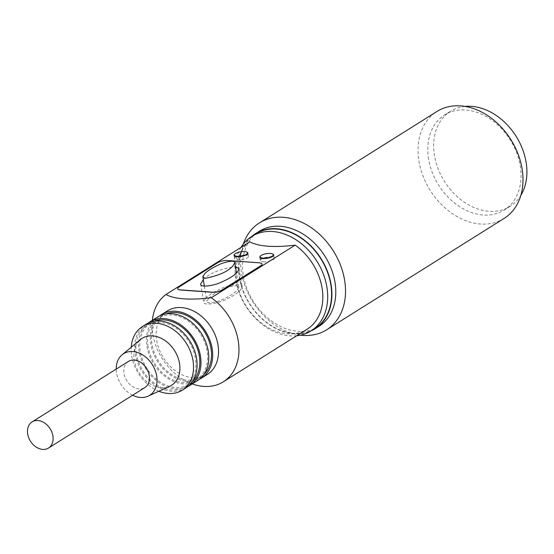 <?xml version="1.0" encoding="UTF-8"?>
<svg xmlns="http://www.w3.org/2000/svg" width="554" height="554" viewBox="0 0 554 554"><rect width="100%" height="100%" fill="white"/><g stroke="black" fill="none" stroke-linecap="round" stroke-linejoin="round"><path stroke-width="0.42" stroke-dasharray="2.77 2.08" d="M203.297 279.687C208.962 273.482 219.675 269.106 235.443 266.55M227.562 260.532L259.085 262.915A7.015 2.223 -9.5 0 1 262.084 264.14M207.3 374.469A37.534 28.309 57.9 0 1 181.982 374.726A37.534 28.309 57.9 0 1 156.713 340.488A37.534 28.309 57.9 0 1 167.398 310.891M152.35 320.337A52.263 39.424 -122.1 0 0 188.069 382.163A52.263 39.424 -122.1 0 0 192.252 383.908M227.59 260.664A7.015 2.223 -9.5 0 0 217.957 262.7L178.956 287.18A7.015 2.223 -9.5 0 0 177.758 288.682M263.399 261.827A7.015 2.223 -9.5 0 0 270.698 260.837A7.015 2.223 -9.5 0 0 274.216 258.226A7.015 2.223 -9.5 0 0 274.202 258.157A7.015 2.223 -9.5 0 0 271.204 256.931A7.015 2.223 -9.5 0 0 263.988 257.901A7.015 2.223 -9.5 0 0 260.373 260.477A7.015 2.223 -9.5 0 0 260.38 260.539A7.015 2.223 -9.5 0 0 263.399 261.827M272.983 254.182A7.015 2.223 -9.5 0 0 270.65 253.656A7.015 2.223 -9.5 0 0 260.235 256.315M247.216 252.34A7.015 2.223 -9.5 0 0 244.882 251.814A7.015 2.223 -9.5 0 0 234.467 254.473M208.9 298.094C211.988 295.137 216.538 292.277 222.556 289.527C226.143 287.339 239.162 283.8 238.912 287.297L236.932 290.552C233.85 293.516 229.301 296.369 223.283 299.125C219.696 301.314 206.677 304.845 206.926 301.355L208.9 298.094M205.444 298.53C208.664 295.123 213.865 291.861 221.046 288.738C226.572 285.622 242.707 282.395 242.16 286.702L240.388 290.123C237.174 293.523 231.974 296.792 224.786 299.915C219.259 303.031 203.131 306.258 203.678 301.944L205.444 298.53M245.429 255.089A7.015 2.223 -9.5 0 0 238.22 256.059A7.015 2.223 -9.5 0 0 234.605 258.635A7.015 2.223 -9.5 0 0 234.612 258.697A7.015 2.223 -9.5 0 0 237.631 259.985A7.015 2.223 -9.5 0 0 244.93 258.995A7.015 2.223 -9.5 0 0 248.448 256.384A7.015 2.223 -9.5 0 0 248.434 256.315A7.015 2.223 -9.5 0 0 245.429 255.089M249.792 241.883A52.263 39.424 -122.1 0 0 248.538 309.617A52.263 39.424 -122.1 0 0 307.179 329.173M199.433 379.255A37.534 28.309 57.9 0 1 150.861 344.159A37.534 28.309 57.9 0 1 159.663 315.891M203.941 374.435A36.128 27.257 57.9 0 1 200.7 376.949A36.128 27.257 57.9 0 1 152.004 344.242A36.128 27.257 57.9 0 1 162.294 315.752A36.128 27.257 57.9 0 1 165.965 313.924M148.105 346.693A36.128 27.257 57.9 0 1 158.389 318.197A36.128 27.257 57.9 0 1 207.085 350.904A36.128 27.257 57.9 0 1 196.802 379.4A36.128 27.257 57.9 0 1 148.105 346.693M197.549 380.584A37.534 28.309 57.9 0 1 146.962 346.61A37.534 28.309 57.9 0 1 157.648 317.013M187.73 386.602A37.534 28.309 57.9 0 1 139.158 351.506A37.534 28.309 57.9 0 1 147.96 323.238M192.245 381.782A36.128 27.257 57.9 0 1 189.004 384.296A36.128 27.257 57.9 0 1 140.307 351.589A36.128 27.257 57.9 0 1 150.591 323.093A36.128 27.257 57.9 0 1 154.268 321.272M136.402 354.034A36.128 27.257 57.9 0 1 146.692 325.544A36.128 27.257 57.9 0 1 195.389 358.251A36.128 27.257 57.9 0 1 185.098 386.74A36.128 27.257 57.9 0 1 136.402 354.034M185.846 387.932A37.534 28.309 57.9 0 1 135.259 353.951A37.534 28.309 57.9 0 1 145.944 324.353M158.88 391.235A37.534 28.309 57.9 0 1 131.72 356.174A37.534 28.309 57.9 0 1 131.243 347.199M169.787 386.249A27.707 20.907 57.9 0 1 134.276 360.176A27.707 20.907 57.9 0 1 140.474 339.547M132.641 395.231A24.556 18.524 57.9 0 1 116.596 373.071A24.556 18.524 57.9 0 1 116.236 369.089M128.438 361.43A15.436 11.641 -122.1 0 0 124.041 373.604A15.436 11.641 -122.1 0 0 144.843 387.571M255.602 233.996A55.767 42.069 -122.1 0 0 252.319 307.608A55.767 42.069 -122.1 0 0 314.901 328.474M251.599 236.51A56.12 42.333 -122.1 0 0 239.439 277.956A56.12 42.333 -122.1 0 0 310.891 330.98M318.986 326.32A56.12 42.333 57.9 0 1 243.338 275.511A56.12 42.333 57.9 0 1 259.32 231.253M300.51 335.149A63.135 47.63 57.9 0 1 241.516 272.651A63.135 47.63 57.9 0 1 243.331 244.044M504.092 218.428A63.135 47.63 57.9 0 1 418.99 161.269A63.135 47.63 57.9 0 1 436.961 111.479M428.616 159.233A56.12 42.333 57.9 0 1 444.592 114.969A56.12 42.333 57.9 0 1 520.241 165.778A56.12 42.333 57.9 0 1 504.258 210.042A56.12 42.333 57.9 0 1 428.616 159.233M464.993 106.416A56.12 42.333 -122.1 0 0 450.444 111.299A56.12 42.333 -122.1 0 0 434.468 155.556A56.12 42.333 -122.1 0 0 510.109 206.365A56.12 42.333 -122.1 0 0 520.836 195.389M241.032 247.375A55.767 42.069 -122.1 0 0 248.421 310.053A55.767 42.069 -122.1 0 0 296.695 335.752M273.524 255.567L274.202 258.157M238.912 287.297L236.523 273.004M239.148 268.725L242.16 286.702M234.612 258.697L234.065 255.415M247.749 253.725L248.434 256.315M260.38 260.539L259.833 257.257M162.294 315.752L158.389 318.197M150.591 323.093L146.692 325.544M200.673 283.967L203.678 301.944M200.7 376.949L196.802 379.4M260.172 257.797L260.373 260.477M234.404 255.955L234.605 258.635M248.448 256.384L247.901 253.102M204.378 286.141L206.926 301.355M274.216 258.226L273.669 254.944M189.004 384.296L185.098 386.74M450.444 111.299L444.592 114.969M510.109 206.365L504.258 210.042"/><path stroke-width="0.83" d="M177.758 288.682A7.015 2.223 -9.5 0 0 177.765 288.752L177.744 288.62A7.015 2.223 -9.5 0 1 178.935 287.055L217.937 262.568A7.015 2.223 -9.5 0 1 227.562 260.532L259.057 262.783A7.015 2.223 -9.5 0 1 262.077 264.078A7.015 2.223 -9.5 0 1 260.886 265.643L221.884 290.123L260.906 265.775A7.015 2.223 -9.5 0 0 262.104 264.203A7.015 2.223 -9.5 0 0 262.084 264.14M177.744 288.62A7.015 2.223 -9.5 0 0 180.756 289.908L180.784 290.04A7.015 2.223 -9.5 0 1 177.765 288.752M221.884 290.123A7.015 2.223 -9.5 0 1 212.251 292.159L180.756 289.908M235.443 266.55L239.148 268.725L237.382 272.139C234.169 275.546 228.968 278.814 221.78 281.931C216.254 285.047 200.119 288.281 200.673 283.967L203.297 279.687M159.663 315.891A37.534 28.309 57.9 0 1 161.546 314.561L167.398 310.891A37.534 28.309 57.9 0 1 192.716 310.628A37.534 28.309 57.9 0 1 217.985 344.872A37.534 28.309 57.9 0 1 207.3 374.469L201.448 378.14A37.534 28.309 57.9 0 1 199.433 379.255M192.252 383.908A52.263 39.424 -122.1 0 0 223.324 381.803A52.263 39.424 -122.1 0 0 211.289 297.754L199.572 298.835C184.087 299.707 172.876 298.267 165.93 294.513A52.263 39.424 -122.1 0 0 152.35 320.337M270.407 253.441A6.676 2.119 170.5 0 1 273.267 254.611A6.676 2.119 170.5 0 1 270.02 257.125A6.676 2.119 170.5 0 1 262.984 258.102A6.676 2.119 170.5 0 1 260.103 256.814A6.676 2.119 170.5 0 1 263.545 254.362A6.676 2.119 170.5 0 1 270.407 253.441M260.235 256.315A7.015 2.223 -9.5 0 0 259.833 257.257A7.015 2.223 -9.5 0 0 262.852 258.552A7.015 2.223 -9.5 0 0 270.151 257.555A7.015 2.223 -9.5 0 0 273.669 254.944A7.015 2.223 -9.5 0 0 272.983 254.182M212.251 292.159L212.279 292.29A7.015 2.223 -9.5 0 0 221.905 290.254M212.279 292.29L180.784 290.04M234.467 254.473A7.015 2.223 -9.5 0 0 234.065 255.415A7.015 2.223 -9.5 0 0 237.084 256.71A7.015 2.223 -9.5 0 0 244.383 255.713A7.015 2.223 -9.5 0 0 247.901 253.102A7.015 2.223 -9.5 0 0 247.216 252.34M165.93 294.513L249.792 241.883C259.133 246.585 274.258 247.673 295.15 245.124L211.289 297.754M232.825 266.017C228.061 271.474 218.837 275.587 205.16 278.35L202.819 276.813L204.793 273.558C207.882 270.594 212.431 267.741 218.449 264.985C222.036 262.797 235.055 259.258 234.806 262.755L232.825 266.017M244.639 251.599A6.676 2.119 170.5 0 1 247.499 252.769A6.676 2.119 170.5 0 1 244.245 255.283A6.676 2.119 170.5 0 1 237.216 256.26A6.676 2.119 170.5 0 1 234.335 254.972A6.676 2.119 170.5 0 1 237.777 252.52A6.676 2.119 170.5 0 1 244.639 251.599M223.324 381.803L307.179 329.173A52.263 39.424 -122.1 0 0 310.261 260.193A52.263 39.424 -122.1 0 0 295.15 245.124M161.546 314.561A37.534 28.309 57.9 0 1 212.134 348.542A37.534 28.309 57.9 0 1 201.448 378.14M165.965 313.924A36.128 27.257 57.9 0 1 210.991 348.459A36.128 27.257 57.9 0 1 203.941 374.435M147.96 323.238A37.534 28.309 57.9 0 1 149.843 321.909L157.648 317.013A37.534 28.309 57.9 0 1 208.235 350.987A37.534 28.309 57.9 0 1 197.549 380.584L189.745 385.48A37.534 28.309 57.9 0 1 187.73 386.602M149.843 321.909A37.534 28.309 57.9 0 1 200.43 355.883A37.534 28.309 57.9 0 1 189.745 385.48M154.268 321.272A36.128 27.257 57.9 0 1 199.288 355.8A36.128 27.257 57.9 0 1 192.245 381.782M131.243 347.199A37.534 28.309 57.9 0 1 142.406 326.576L145.944 324.353A37.534 28.309 57.9 0 1 196.532 358.334A37.534 28.309 57.9 0 1 185.846 387.932L182.308 390.154A37.534 28.309 57.9 0 1 158.88 391.235M142.406 326.576A37.534 28.309 57.9 0 1 192.993 360.55A37.534 28.309 57.9 0 1 182.308 390.154M116.236 369.089A24.556 18.524 57.9 0 1 122.095 354.789L140.474 339.547A27.707 20.907 57.9 0 1 163.569 339.595A27.707 20.907 57.9 0 1 179.517 363.41A27.707 20.907 57.9 0 1 169.787 386.249L148.063 396.179A24.556 18.524 57.9 0 1 132.641 395.231M122.095 354.789A24.556 18.524 57.9 0 1 142.551 354.837A24.556 18.524 57.9 0 1 156.685 375.937A24.556 18.524 57.9 0 1 148.063 396.179M48.503 448.041L144.843 387.571A15.436 11.641 -122.1 0 0 149.241 375.404A15.436 11.641 -122.1 0 0 128.438 361.43L32.097 421.899A15.436 11.641 -122.1 0 0 27.7 434.066A15.436 11.641 -122.1 0 0 48.503 448.041A15.436 11.641 -122.1 0 0 52.893 435.866A15.436 11.641 -122.1 0 0 32.097 421.899M296.695 335.752A55.767 42.069 -122.1 0 0 310.995 330.918L314.901 328.474A55.767 42.069 -122.1 0 0 318.183 254.861A55.767 42.069 -122.1 0 0 255.602 233.996L251.703 236.447A55.767 42.069 -122.1 0 0 241.032 247.375M310.891 330.98A56.12 42.333 -122.1 0 0 315.087 328.771A56.12 42.333 -122.1 0 0 331.063 284.507A56.12 42.333 -122.1 0 0 255.415 233.698A56.12 42.333 -122.1 0 0 251.599 236.51M255.415 233.698L259.32 231.253A56.12 42.333 57.9 0 1 334.962 282.062A56.12 42.333 57.9 0 1 318.986 326.32L315.087 328.771M243.331 244.044A63.135 47.63 57.9 0 1 259.487 222.86A63.135 47.63 57.9 0 1 344.588 280.019A63.135 47.63 57.9 0 1 326.618 329.817A63.135 47.63 57.9 0 1 300.51 335.149M259.487 222.86L436.961 111.479A63.135 47.63 57.9 0 1 522.062 168.638A63.135 47.63 57.9 0 1 504.092 218.428L326.618 329.817M520.836 195.389A56.12 42.333 -122.1 0 0 526.085 162.107A56.12 42.333 -122.1 0 0 464.993 106.416M310.995 330.918A55.767 42.069 -122.1 0 0 314.284 257.312A55.767 42.069 -122.1 0 0 251.703 236.447M273.267 254.611L273.524 255.567M236.523 273.004L234.806 262.755M247.499 252.769L247.749 253.725M260.103 256.814L260.172 257.797M234.335 254.972L234.404 255.955M202.819 276.813L204.378 286.141"/></g></svg>
